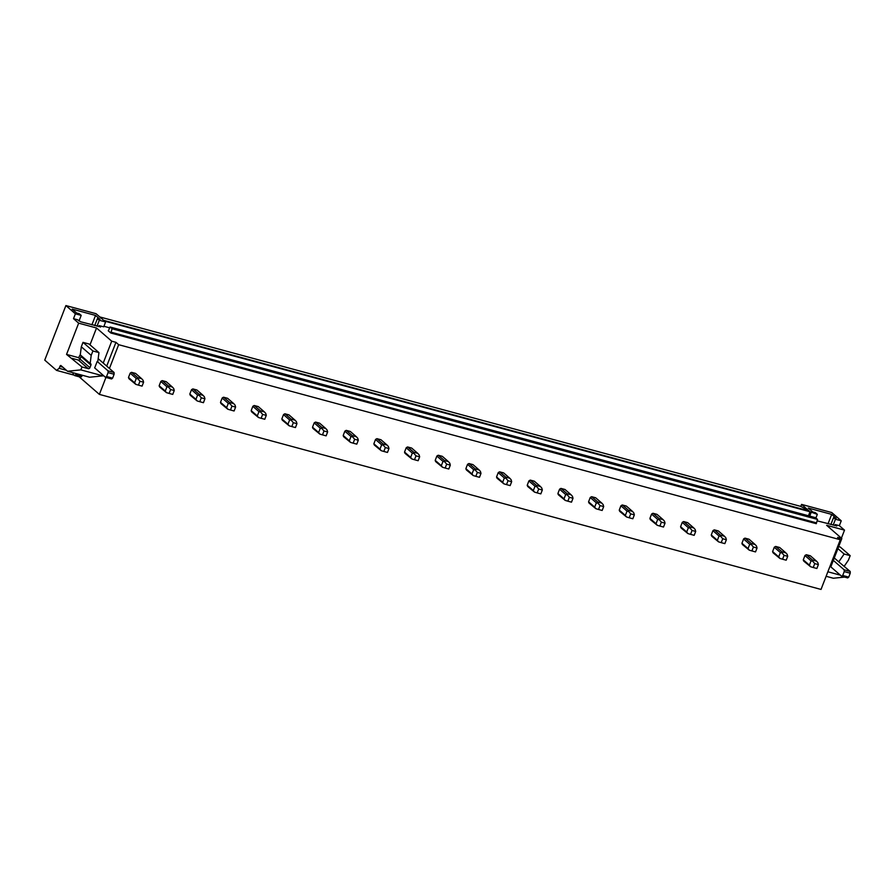 <?xml version="1.0" encoding="UTF-8"?>
<svg xmlns="http://www.w3.org/2000/svg" width="895" height="895" viewBox="0 0 895 895"><rect width="100%" height="100%" fill="white"/><g stroke="black" fill="none" stroke-linecap="round" stroke-linejoin="round"><path stroke-width="1.34" d="M79.152 376.795L99.379 394.393L105.946 377.444M74.162 375.15L56.553 370.385L44.75 360.114L65.906 305.564L75.393 313.821L73.513 318.676L78.659 323.151L96.537 327.984L111.718 341.185L115.947 342.326L106.718 366.1M109.436 368.46L118.655 344.687L840.293 539.73L821.017 589.436L99.379 394.393M808.465 515.755L810.02 511.75L817.325 514.345L815.434 512.701L812.805 511.985L808.308 508.069L831.679 514.39L836.176 518.306L833.547 517.59L835.449 519.245L841.244 520.812L831.757 512.555L801.562 504.4L809.158 511L103.686 320.332L96.101 313.72L65.906 305.564M801.562 504.4L800.79 506.402L99.792 316.942M810.02 511.75L104.558 321.081L105.588 321.976L99.311 320.276L97.41 318.631L100.039 319.336L95.541 315.42L72.171 309.111L76.668 313.026L79.297 313.731L81.199 315.387L75.393 313.821M109.727 327.839L103.921 326.272M105.588 321.976L103.708 326.832L99.177 325.612L100.52 327.1M73.513 318.676L77.563 319.761L80.751 321.808L100.609 326.854M118.655 344.687L115.947 342.326M840.293 539.73L837.586 537.38L841.815 538.521L826.633 525.309L844.511 530.142L839.353 525.667L835.315 524.571L836.657 526.07M817.023 520.812L836.747 525.824M108.228 330.77L110.801 333.007L112.088 328.756L110.063 326.988L108.373 330.803M110.801 333.007L816.274 523.687L817.56 519.436L815.524 517.668L110.063 326.988M817.56 519.436L112.088 328.756M130.155 373.17L128.488 377.455A4.251 3.658 131 0 0 129.081 378.82L135.794 384.347L134.597 382.769L136.264 378.484L130.155 373.17A4.251 3.658 131 0 1 131.587 372.354L137.707 377.668L141.712 378.753L143.055 380.241L143.592 382.221L142.07 386.114L138.445 385.13L139.956 381.236L137.931 378.853L136.264 378.484M141.712 378.753L135.593 373.428L131.587 372.354M160.82 381.46L159.165 385.745A4.251 3.658 131 0 0 159.757 387.11L166.47 392.636L165.273 391.059L166.94 386.774L160.82 381.46A4.251 3.658 131 0 1 162.263 380.643L168.372 385.958L172.377 387.043L173.719 388.531L174.256 390.511L172.746 394.404L169.11 393.42L170.621 389.526L168.596 387.143L166.94 386.774M172.377 387.043L166.269 381.729L162.263 380.643M191.496 389.75L189.829 394.035A4.251 3.658 131 0 0 190.422 395.4L197.146 400.926L195.938 399.349L197.605 395.064L191.496 389.75A4.251 3.658 131 0 1 192.94 388.933L199.048 394.247L203.053 395.333L204.396 396.821L204.933 398.801L203.422 402.694L199.786 401.71L201.297 397.816L199.272 395.433L197.605 395.064M203.053 395.333L196.945 390.019L192.94 388.933M222.173 398.04L220.506 402.325A4.251 3.658 131 0 0 221.099 403.69L227.811 409.216L226.614 407.639L228.281 403.354L222.173 398.04A4.251 3.658 131 0 1 223.605 397.223L229.724 402.537L233.729 403.623L235.072 405.111L235.609 407.091L234.087 410.984L230.462 410L231.973 406.106L229.948 403.723L228.281 403.354M233.729 403.623L227.61 398.309L223.605 397.223M252.837 406.33L251.182 410.615A4.251 3.658 131 0 0 251.775 411.98L258.487 417.506L257.29 415.929L258.957 411.644L252.837 406.33A4.251 3.658 131 0 1 254.281 405.513L260.389 410.827L264.394 411.913L265.737 413.4L266.274 415.381L264.763 419.274L261.127 418.289L262.638 414.396L260.613 412.013L258.957 411.644M264.394 411.913L258.286 406.598L254.281 405.513M283.514 414.62L281.847 418.905A4.251 3.658 131 0 0 282.44 420.27L289.163 425.796L287.955 424.219L289.622 419.934L283.514 414.62A4.251 3.658 131 0 1 284.957 413.803L291.065 419.117L295.07 420.202L296.413 421.69L296.95 423.671L295.439 427.564L291.804 426.579L293.314 422.686L291.289 420.303L289.622 419.934M295.07 420.202L288.962 414.888L284.957 413.803M314.19 422.91L312.523 427.195A4.251 3.658 131 0 0 313.116 428.56L319.828 434.086L318.631 432.509L320.298 428.224L314.19 422.91A4.251 3.658 131 0 1 315.622 422.093L321.741 427.407L325.746 428.492L327.089 429.98L327.626 431.961L326.104 435.854L322.48 434.869L323.99 430.976L321.965 428.593L320.298 428.224M325.746 428.492L319.627 423.178L315.622 422.093M344.855 431.2L343.199 435.485A4.251 3.658 131 0 0 343.792 436.849L350.504 442.376L349.307 440.799L350.974 436.514L344.855 431.2A4.251 3.658 131 0 1 346.298 430.383L352.406 435.697L356.411 436.782L357.754 438.27L358.291 440.25L356.781 444.144L353.145 443.159L354.655 439.266L352.63 436.883L350.974 436.514M356.411 436.782L350.303 431.468L346.298 430.383M375.531 439.49L373.864 443.775A4.251 3.658 131 0 0 374.457 445.139L381.18 450.666L379.972 449.089L381.639 444.804L375.531 439.49A4.251 3.658 131 0 1 376.974 438.673L383.082 443.987L387.087 445.072L388.43 446.56L388.967 448.54L387.457 452.434L383.821 451.449L385.331 447.556L383.306 445.173L381.639 444.804M387.087 445.072L380.979 439.758L376.974 438.673M406.207 447.78L404.54 452.064A4.251 3.658 131 0 0 405.133 453.429L411.845 458.956L410.648 457.39L412.315 453.094L406.207 447.78A4.251 3.658 131 0 1 407.639 446.963L413.758 452.277L417.764 453.362L419.106 454.85L419.643 456.83L418.122 460.724L414.497 459.739L416.007 455.846L413.982 453.463L412.315 453.094M417.764 453.362L411.644 448.048L407.639 446.963M436.872 456.07L435.216 460.354A4.251 3.658 131 0 0 435.809 461.719L442.522 467.246L441.325 465.68L442.991 461.384L436.872 456.07A4.251 3.658 131 0 1 438.315 455.253L444.423 460.567L448.429 461.652L449.771 463.14L450.308 465.12L448.798 469.014L445.162 468.029L446.672 464.136L444.647 461.753L442.991 461.384M448.429 461.652L442.32 456.338L438.315 455.253M467.548 464.36L465.881 468.644A4.251 3.658 131 0 0 466.474 470.009L473.198 475.536L471.989 473.97L473.656 469.674L467.548 464.36A4.251 3.658 131 0 1 468.991 463.543L475.1 468.857L479.105 469.942L480.447 471.43L480.984 473.41L479.474 477.303L475.838 476.319L477.348 472.426L475.323 470.043L473.656 469.674M479.105 469.942L472.996 464.628L468.991 463.543M498.224 472.649L496.557 476.945A4.251 3.658 131 0 0 497.15 478.299L503.863 483.826L502.666 482.26L504.332 477.964L498.224 472.649A4.251 3.658 131 0 1 499.656 471.833L505.776 477.147L509.781 478.232L511.123 479.72L511.66 481.7L510.139 485.593L506.514 484.609L508.024 480.716L505.999 478.333L504.332 477.964M509.781 478.232L503.661 472.918L499.656 471.833M528.889 480.939L527.233 485.235A4.251 3.658 131 0 0 527.826 486.589L534.539 492.116L533.342 490.549L535.009 486.253L528.889 480.939A4.251 3.658 131 0 1 530.332 480.123L536.441 485.437L540.446 486.522L541.788 488.01L542.325 489.99L540.815 493.883L537.179 492.899L538.689 489.006L536.664 486.623L535.009 486.253M540.446 486.522L534.337 481.208L530.332 480.123M559.565 489.229L557.898 493.525A4.251 3.658 131 0 0 558.491 494.879L565.215 500.406L564.007 498.839L565.674 494.543L559.565 489.229A4.251 3.658 131 0 1 561.008 488.413L567.117 493.727L571.122 494.812L572.464 496.3L573.001 498.28L571.491 502.173L567.855 501.189L569.365 497.296L567.34 494.913L565.674 494.543M571.122 494.812L565.014 489.498L561.008 488.413M590.241 497.519L588.574 501.815A4.251 3.658 131 0 0 589.167 503.18L595.88 508.696L594.683 507.129L596.35 502.833L590.241 497.519A4.251 3.658 131 0 1 591.673 496.703L597.793 502.017L601.798 503.102L603.14 504.59L603.678 506.57L602.156 510.463L598.531 509.479L600.042 505.585L598.017 503.203L596.35 502.833M601.798 503.102L595.678 497.788L591.673 496.703M620.906 505.809L619.25 510.105A4.251 3.658 131 0 0 619.843 511.47L626.556 516.986L625.359 515.419L627.026 511.123L620.906 505.809A4.251 3.658 131 0 1 622.349 504.993L628.458 510.307L632.463 511.392L633.805 512.88L634.342 514.86L632.832 518.753L629.196 517.769L630.706 513.875L628.682 511.492L627.026 511.123M632.463 511.392L626.355 506.078L622.349 504.993M651.582 514.099L649.915 518.395A4.251 3.658 131 0 0 650.508 519.76L657.232 525.275L656.024 523.709L657.691 519.413L651.582 514.099A4.251 3.658 131 0 1 653.026 513.283L659.134 518.597L663.139 519.682L664.482 521.17L665.019 523.15L663.508 527.043L659.872 526.059L661.383 522.165L659.358 519.782L657.691 519.413M663.139 519.682L657.031 514.368L653.026 513.283M682.259 522.389L680.592 526.685A4.251 3.658 131 0 0 681.184 528.05L687.897 533.565L686.7 531.999L688.367 527.703L682.259 522.389A4.251 3.658 131 0 1 683.69 521.572L689.81 526.886L693.815 527.972L695.158 529.46L695.695 531.44L694.173 535.333L690.548 534.349L692.059 530.455L690.034 528.072L688.367 527.703M693.815 527.972L687.696 522.658L683.69 521.572M712.923 530.679L711.268 534.975A4.251 3.658 131 0 0 711.861 536.34L718.573 541.855L717.376 540.289L719.043 535.993L712.923 530.679A4.251 3.658 131 0 1 714.367 529.862L720.475 535.176L724.48 536.262L725.823 537.75L726.36 539.73L724.849 543.623L721.213 542.639L722.724 538.745L720.699 536.362L719.043 535.993M724.48 536.262L718.372 530.948L714.367 529.862M743.6 538.969L741.933 543.265A4.251 3.658 131 0 0 742.526 544.63L749.249 550.145L748.041 548.579L749.708 544.283L743.6 538.969A4.251 3.658 131 0 1 745.043 538.152L751.151 543.466L755.156 544.552L756.499 546.039L757.036 548.02L755.525 551.913L751.889 550.928L753.4 547.035L751.375 544.652L749.708 544.283M755.156 544.552L749.048 539.237L745.043 538.152M774.276 547.259L772.609 551.555A4.251 3.658 131 0 0 773.202 552.92L779.914 558.435L778.717 556.869L780.384 552.573L774.276 547.259A4.251 3.658 131 0 1 775.708 546.442L781.827 551.756L785.821 552.841L787.175 554.329L787.701 556.31L786.19 560.203L782.566 559.218L784.076 555.325L782.051 552.942L780.384 552.573M785.821 552.841L779.713 547.527L775.708 546.442M804.941 555.549L803.285 559.845A4.251 3.658 131 0 0 803.878 561.21L810.59 566.725L809.393 565.159L811.06 560.863L804.941 555.549A4.251 3.658 131 0 1 806.384 554.732L812.492 560.046L816.497 561.131L817.84 562.619L818.377 564.6L816.866 568.493L813.231 567.508L814.741 563.615L812.716 561.232L811.06 560.863M816.497 561.131L810.389 555.817L806.384 554.732M809.158 511L800.79 506.402M835.315 524.571L834.901 525.645M841.244 520.812L839.353 525.667M835.449 519.245L833.144 525.175M811.049 512.656L809.718 516.102M817.325 514.345L815.916 518.004M841.401 538.152L844.511 530.142M844.589 577.085L833.334 578.237L826.119 576.29M844.231 566.255L848.471 560.046L850.183 555.65L840.282 547.046L838.671 546.61M850.183 555.65L844.13 554.016L838.76 561.859L850.205 571.457L850.25 573.225L844.209 571.592L844.175 569.824L850.205 571.457M841.658 576.29L842.71 575.474L848.74 577.107L847.699 577.924L841.658 576.29L830.817 566.859L841.815 538.521M840.36 575.161L827.864 571.782M844.13 554.016L837.899 548.601M838.76 561.859L834.274 557.954M831.679 514.39L828.032 523.788M833.547 517.59L830.851 524.548M81.199 315.387L79.006 321.025M99.311 320.276L97.007 326.205M99.177 325.612L98.763 326.686M62.807 367.163L59.92 366.391L59.16 368.326L56.553 370.385M59.92 366.391A1.421 0.66 105.1 0 1 60.826 365.496A1.421 0.66 105.1 0 1 60.961 365.563L67.494 371.246L80.841 369.881L81.971 366.961L66.543 354.409L78.659 323.151M80.281 354.7A10.617 4.967 105.1 0 0 78.648 357.843L80.047 359.063A1.421 1.219 -49 0 1 78.324 360.047L72.081 358.358M81.311 346.768L83.011 342.371L92.912 350.974L91.2 355.371L81.311 346.768L80.27 354.856L90.16 363.459L91.2 355.371M105.52 377.332L106.572 376.504L112.602 378.137L111.562 378.965L105.52 377.332L94.68 367.901L97.197 361.423L97.801 361.591L98.953 352.608L89.064 344.004L83.011 342.371M90.16 363.459L90.227 363.482A1.421 1.219 -49 0 1 90.932 365.093L89.925 367.688L80.035 359.085L81.042 356.49A1.421 1.219 -49 0 0 81.065 355.55M103.16 375.273L102.936 375.855L80.841 369.881M103.227 363.057L111.718 341.185M98.953 352.608L92.912 350.974M89.925 367.688A1.421 1.219 -49 0 1 88.225 368.65L81.971 366.961M78.704 357.698L66.543 354.409M102.936 375.855L89.589 377.22L67.494 371.246M90.003 344.821L96.537 327.984M66.375 370.284L59.16 368.326M95.541 315.42L91.894 324.829M97.41 318.631L94.713 325.59M812.492 560.046L812.716 561.232M814.741 563.615L818.377 564.6M803.285 559.845L809.393 565.159M813.231 567.508L810.59 566.725M781.827 551.756L782.051 552.942M784.076 555.325L787.701 556.31M772.609 551.555L778.717 556.869M782.566 559.218L779.914 558.435M751.151 543.466L751.375 544.652M753.4 547.035L757.036 548.02M741.933 543.265L748.041 548.579M751.889 550.928L749.249 550.145M720.475 535.176L720.699 536.362M722.724 538.745L726.36 539.73M711.268 534.975L717.376 540.289M721.213 542.639L718.573 541.855M689.81 526.886L690.034 528.072M692.059 530.455L695.695 531.44M680.592 526.685L686.7 531.999M690.548 534.349L687.897 533.565M659.134 518.597L659.358 519.782M661.383 522.165L665.019 523.15M649.915 518.395L656.024 523.709M659.872 526.059L657.232 525.275M628.458 510.307L628.682 511.492M630.706 513.875L634.342 514.86M619.25 510.105L625.359 515.419M629.196 517.769L626.556 516.986M597.793 502.017L598.017 503.203M600.042 505.585L603.678 506.57M588.574 501.815L594.683 507.129M598.531 509.479L595.88 508.696M567.117 493.727L567.34 494.913M569.365 497.296L573.001 498.28M557.898 493.525L564.007 498.839M567.855 501.189L565.215 500.406M536.441 485.437L536.664 486.623M538.689 489.006L542.325 489.99M527.233 485.235L533.342 490.549M537.179 492.899L534.539 492.116M505.776 477.147L505.999 478.333M508.024 480.716L511.66 481.7M496.557 476.945L502.666 482.26M506.514 484.609L503.863 483.826M475.1 468.857L475.323 470.043M477.348 472.426L480.984 473.41M465.881 468.644L471.989 473.97M475.838 476.319L473.198 475.536M444.423 460.567L444.647 461.753M446.672 464.136L450.308 465.12M435.216 460.354L441.325 465.68M445.162 468.029L442.522 467.246M413.758 452.277L413.982 453.463M416.007 455.846L419.643 456.83M404.54 452.064L410.648 457.39M414.497 459.739L411.845 458.956M383.082 443.987L383.306 445.173M385.331 447.556L388.967 448.54M373.864 443.775L379.972 449.089M383.821 451.449L381.18 450.666M352.406 435.697L352.63 436.883M354.655 439.266L358.291 440.25M343.199 435.485L349.307 440.799M353.145 443.159L350.504 442.376M321.741 427.407L321.965 428.593M323.99 430.976L327.626 431.961M312.523 427.195L318.631 432.509M322.48 434.869L319.828 434.086M291.065 419.117L291.289 420.303M293.314 422.686L296.95 423.671M281.847 418.905L287.955 424.219M291.804 426.579L289.163 425.796M260.389 410.827L260.613 412.013M262.638 414.396L266.274 415.381M251.182 410.615L257.29 415.929M261.127 418.289L258.487 417.506M229.724 402.537L229.948 403.723M231.973 406.106L235.609 407.091M220.506 402.325L226.614 407.639M230.462 410L227.811 409.216M199.048 394.247L199.272 395.433M201.297 397.816L204.933 398.801M189.829 394.035L195.938 399.349M199.786 401.71L197.146 400.926M168.372 385.958L168.596 387.143M170.621 389.526L174.256 390.511M159.165 385.745L165.273 391.059M169.11 393.42L166.47 392.636M137.707 377.668L137.931 378.853M139.956 381.236L143.592 382.221M128.488 377.455L134.597 382.769M138.445 385.13L135.794 384.347M833.334 560.393L844.175 569.824M848.74 577.107L850.25 573.225M842.71 575.474L844.209 571.592M98.17 358.66L114.068 372.488L114.112 374.255L108.071 372.622L108.038 370.854L114.068 372.488M97.197 361.423L108.038 370.854M112.602 378.137L114.112 374.255M106.572 376.504L108.071 372.622M81.747 376.392L80.707 377.22L74.665 375.587L75.706 374.759L81.747 376.392L82.206 375.229M75.706 374.759L76.164 373.595M74.665 375.587L73.043 374.166L73.01 372.734M816.251 522.803L110.79 332.123M90.932 365.093L81.042 356.49M88.225 368.65L78.324 360.047"/></g></svg>
